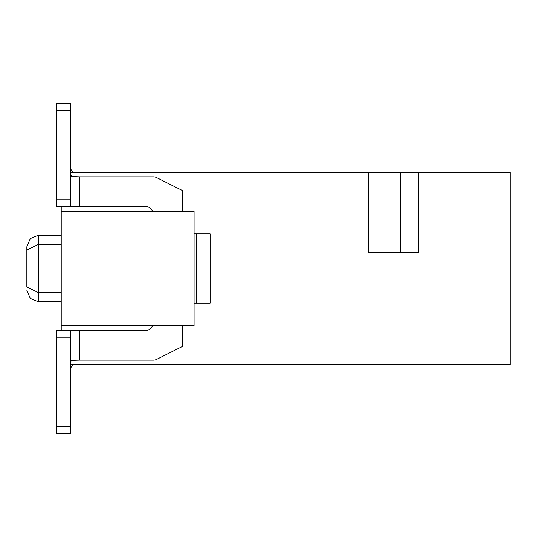 <?xml version="1.0" encoding="UTF-8"?>
<svg xmlns="http://www.w3.org/2000/svg" width="537" height="537" viewBox="0 0 537 537"><rect width="100%" height="100%" fill="white"/><g stroke="black" fill="none" stroke-linecap="round" stroke-linejoin="round"><path stroke-width="0.81" d="M400.206 252.464L400.206 172.296L368.597 172.296L368.597 252.464L418.531 252.464L418.531 172.296L510.15 172.296L510.15 364.704L70.381 364.704M26.85 268.5L26.85 250L26.85 268.5M72.77 172.296A9.163 9.163 0 0 1 70.367 166.114A9.163 9.163 0 0 0 72.77 172.296A9.163 9.163 0 0 1 70.367 166.114A9.163 9.163 0 0 0 72.77 172.296A9.163 9.163 0 0 1 70.367 166.114A9.163 9.163 0 0 0 72.77 172.296A9.163 9.163 0 0 1 70.367 166.114A9.163 9.163 0 0 0 72.77 172.296A9.163 9.163 0 0 1 70.367 166.114A9.163 9.163 0 0 0 72.77 172.296M70.367 370.886A9.163 9.163 0 0 1 72.77 364.704A9.163 9.163 0 0 0 70.367 370.886A9.163 9.163 0 0 1 72.77 364.704A9.163 9.163 0 0 0 70.367 370.886A9.163 9.163 0 0 1 72.77 364.704A9.163 9.163 0 0 0 70.367 370.886A9.163 9.163 0 0 1 72.77 364.704A9.163 9.163 0 0 0 70.367 370.886A9.163 9.163 0 0 1 72.77 364.704A9.163 9.163 0 0 0 70.367 370.886M61.205 206.658L61.205 211.236L194.058 211.236L194.058 325.764L61.205 325.764L61.205 330.342M368.597 172.296L70.381 172.296M61.205 325.764L61.205 211.236M418.531 172.296L400.206 172.296M61.205 292.551L38.302 292.551L26.85 287L26.85 250L38.302 244.449L61.205 244.449M152.434 325.764A6.874 6.874 0 0 1 145.957 330.342L79.53 330.342L79.53 360.119L153.495 360.119A6.874 6.874 0 0 0 156.569 359.394L182.607 346.378L182.607 325.764M182.607 211.236L182.607 190.622L156.569 177.606A6.874 6.874 0 0 0 153.495 176.881L79.53 176.881L79.53 206.658L145.957 206.658A6.874 6.874 0 0 1 152.434 211.236M26.937 249.296L27.119 248.678M61.205 235.287L38.302 235.287L30.267 238.576L26.85 246.738L26.85 287M79.53 206.658L56.627 206.658L56.627 103.581L70.367 103.581L70.367 206.658M70.367 171.122L70.495 174.283L71.736 176.566L79.53 176.881M194.058 233.91L210.095 233.91L210.095 303.09L194.058 303.09M79.53 360.119L71.978 360.334L70.985 361.126L70.542 362.388L70.367 366.583M56.627 337.216L70.367 337.216L70.367 433.419L56.627 433.419L56.627 330.342L79.53 330.342M196.347 303.09L196.347 233.91M70.367 337.216L70.367 330.342M38.302 235.287L38.302 301.713L30.267 298.424L26.85 290.262L30.226 298.377L38.302 301.707M70.367 199.784L56.627 199.784M56.627 110.454L70.367 110.454M70.367 426.546L56.627 426.546M61.205 301.713L38.302 301.713M38.302 235.293L30.226 238.623L26.85 246.745"/></g></svg>
